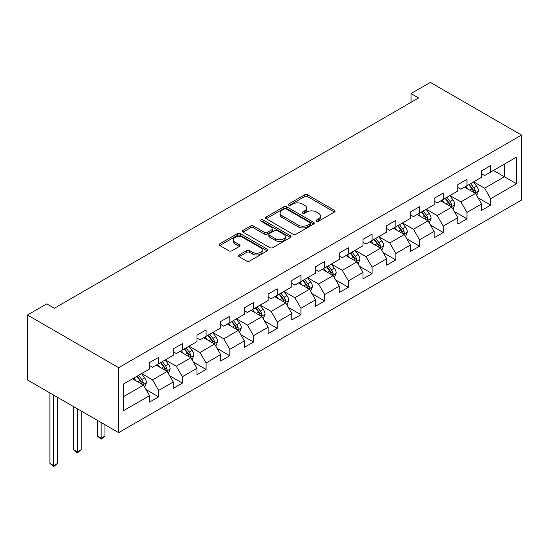 <?xml version="1.0" encoding="UTF-8"?>
<svg xmlns="http://www.w3.org/2000/svg" width="549" height="549" viewBox="0 0 549 549"><rect width="100%" height="100%" fill="white"/><g stroke="black" fill="none" stroke-linecap="round" stroke-linejoin="round"><path stroke-width="0.82" d="M316.505 221.213A1.475 0.851 0 0 0 318.592 221.213L334.451 212.058A2.114 1.222 0 0 0 335.068 211.193A2.114 1.222 0 0 0 334.451 210.336L307.584 194.826A2.114 1.222 0 0 0 304.599 194.826L288.747 203.981A1.475 0.851 0 0 0 288.314 204.585A1.475 0.851 0 0 0 288.747 205.182A1.475 0.851 0 0 0 290.833 205.182L292.885 204.002A6.753 3.898 0 0 1 302.437 204.002L304.674 205.292A6.753 3.898 0 0 1 306.658 208.05A6.753 3.898 0 0 1 304.674 210.809L302.623 211.989A1.475 0.851 0 0 0 302.19 212.593A1.475 0.851 0 0 0 302.623 213.197A1.475 0.851 0 0 0 304.716 213.197L306.767 212.01A6.753 3.898 0 0 1 316.32 212.01L318.557 213.307A6.753 3.898 0 0 1 320.534 216.059A6.753 3.898 0 0 1 318.557 218.818L316.505 220.005A1.475 0.851 0 0 0 316.073 220.609A1.475 0.851 0 0 0 316.505 221.213L316.505 220.005M239.089 254.962A2.114 1.222 0 0 0 238.472 255.82A2.114 1.222 0 0 0 239.089 256.685L246.625 261.036A2.114 1.222 0 0 0 249.61 261.036L267.219 250.872A2.114 1.222 0 0 0 267.837 250.008A2.114 1.222 0 0 0 267.219 249.143L240.359 233.641A2.114 1.222 0 0 0 237.374 233.641L219.765 243.804A2.114 1.222 0 0 0 219.147 244.669A2.114 1.222 0 0 0 219.765 245.527L228.871 250.783A2.114 1.222 0 0 0 231.856 250.783L239.391 246.432A2.114 1.222 0 0 0 240.009 245.568A2.114 1.222 0 0 0 239.391 244.71L234.876 242.102A5.648 3.26 0 0 1 233.222 239.796A5.648 3.26 0 0 1 236.708 236.791A5.648 3.26 0 0 1 242.857 237.491L260.542 247.702A5.648 3.26 0 0 1 262.196 250.008A5.648 3.26 0 0 1 258.709 253.02A5.648 3.26 0 0 1 252.561 252.314L249.61 250.612A2.114 1.222 0 0 0 246.625 250.612L239.089 254.962L239.089 256.685M521.55 135.081L430.334 82.412L411.023 93.563L418.626 97.948L54.358 308.257L46.761 303.865L27.45 315.016L118.666 367.679L521.55 135.081L521.55 200.035L118.666 432.633L118.666 367.679M293.036 234.245A2.114 1.222 0 0 0 296.021 234.245L313.63 224.074A2.114 1.222 0 0 0 314.248 223.217A2.114 1.222 0 0 0 313.63 222.352L286.77 206.843A2.114 1.222 0 0 0 283.785 206.843L266.176 217.013A2.114 1.222 0 0 0 265.558 217.871A2.114 1.222 0 0 0 266.176 218.735L293.036 234.245M261.619 221.528A1.475 0.851 0 0 1 263.115 221.741L263.115 219.984L290.428 235.747A2.114 1.222 0 0 1 291.045 236.612A2.114 1.222 0 0 1 290.428 237.47L272.819 247.64A2.114 1.222 0 0 1 269.834 247.64L242.974 232.131L242.974 230.408A2.114 1.222 0 0 0 242.356 231.266A2.114 1.222 0 0 0 242.974 232.131M242.974 230.408L250.509 226.058A2.114 1.222 0 0 1 253.494 226.058L264.385 232.344A2.114 1.222 0 0 0 267.37 232.344L272.366 229.461A2.114 1.222 0 0 0 272.99 228.597A2.114 1.222 0 0 0 272.366 227.739L261.029 221.185A1.475 0.851 0 0 1 260.597 220.588A1.475 0.851 0 0 1 261.509 219.799A1.475 0.851 0 0 1 263.115 219.984M145.959 389.495L158.654 396.824L158.654 390.414L173.251 381.987L173.251 388.397L182.371 383.127L182.371 376.724L196.967 368.297L196.967 374.699L206.088 369.436L206.088 363.026L220.684 354.599L220.684 361.009L229.805 355.745L229.805 349.336L244.401 340.908L244.401 347.318L253.521 342.048L253.521 335.645L268.118 327.218L268.118 333.627L277.238 328.357L277.238 321.947L291.835 313.527L291.835 319.93L300.955 314.666L300.955 308.257L315.551 299.829L315.551 306.239L324.672 300.976L324.672 294.566L339.268 286.139L339.268 292.548L348.389 287.278L348.389 280.868L362.985 272.448L362.985 278.851L372.105 273.587L372.105 267.178L386.702 258.751L386.702 265.16L395.822 259.897L395.822 253.487L410.419 245.06L410.419 251.469L419.539 246.199L419.539 239.796L434.135 231.369L434.135 237.772L443.256 232.508L443.256 226.099L457.852 217.672L457.852 224.081L466.973 218.818L466.973 212.408L481.569 203.981L481.569 210.391L490.689 205.12L490.689 198.717L516.534 183.791L516.534 157.11L504.373 164.13L504.373 176.771L516.534 183.791M158.654 396.824L149.534 402.088L149.534 395.678L123.683 410.604L123.683 383.916L149.534 368.997L149.534 362.587L158.654 357.324L158.654 363.733L173.251 355.306L173.251 348.896L182.371 343.633L182.371 350.036L196.967 341.608L196.967 335.206L206.088 329.935L206.088 336.345L220.684 327.918L220.684 321.508L229.805 316.245L229.805 322.654L244.401 314.227L244.401 307.817L253.521 302.554L253.521 308.957L268.118 300.529L268.118 294.127L277.238 288.856L277.238 295.266L291.835 286.839L291.835 280.429L300.955 275.166L300.955 281.575L315.551 273.148L315.551 266.739L324.672 261.475L324.672 267.878L339.268 259.457L339.268 253.048L348.389 247.777L348.389 254.187L362.985 245.76L362.985 239.357L372.105 234.087L372.105 240.496L386.702 232.069L386.702 225.66L395.822 220.396L395.822 226.806L410.419 218.378L410.419 211.969L419.539 206.705L419.539 213.108L434.135 204.681L434.135 198.278L443.256 193.008L443.256 199.417L457.852 190.99L457.852 184.581L466.973 179.317L466.973 185.727L481.569 177.3L481.569 170.89L490.689 165.626L490.689 172.029L516.534 157.11M156.218 365.133L167.164 371.453L152.574 379.881L141.628 373.56M149.534 365.483L152.574 367.24L158.654 363.733M152.574 379.881L158.654 390.414M167.164 371.453L173.251 381.987M179.935 351.442L190.88 357.763L176.291 366.19L165.345 359.87M173.251 351.792L176.291 353.549L182.371 350.036M176.291 366.19L182.371 376.724M190.88 357.763L196.967 368.297M203.652 337.752L214.597 344.072L200.008 352.492L189.062 346.179M196.967 338.102L200.008 339.858L206.088 336.345M200.008 352.492L206.088 363.026M214.597 344.072L220.684 354.599M227.368 324.054L238.314 330.374L223.724 338.802L212.779 332.481M220.684 324.404L223.724 326.161L229.805 322.654M223.724 338.802L229.805 349.336M238.314 330.374L244.401 340.908M251.085 310.363L262.031 316.684L247.441 325.111L236.495 318.791M244.401 310.713L247.441 312.47L253.521 308.957M247.441 325.111L253.521 335.645M262.031 316.684L268.118 327.218M274.802 296.673L285.748 302.993L271.158 311.42L260.212 305.1M268.118 297.023L271.158 298.78L277.238 295.266M271.158 311.42L277.238 321.947M285.748 302.993L291.835 313.527M298.519 282.975L309.464 289.296L294.875 297.723L283.929 291.402M291.835 283.332L294.875 285.082L300.955 281.575M294.875 297.723L300.955 308.257M309.464 289.296L315.551 299.829M322.236 269.284L333.181 275.605L318.592 284.032L307.646 277.712M315.551 269.634L318.592 271.391L324.672 267.878M318.592 284.032L324.672 294.566M333.181 275.605L339.268 286.139M345.952 255.594L356.898 261.914L342.308 270.341L331.363 264.021M339.268 255.944L342.308 257.701L348.389 254.187M342.308 270.341L348.389 280.868M356.898 261.914L362.985 272.448M369.669 241.903L380.615 248.217L366.025 256.644L355.079 250.323M362.985 242.253L366.025 244.003L372.105 240.496M366.025 256.644L372.105 267.178M380.615 248.217L386.702 258.751M393.386 228.206L404.332 234.526L389.742 242.953L378.796 236.633M386.702 228.556L389.742 230.312L395.822 226.806M389.742 242.953L395.822 253.487M404.332 234.526L410.419 245.06M417.103 214.515L428.048 220.835L413.459 229.262L402.513 222.942M410.419 214.865L413.459 216.622L419.539 213.108M413.459 229.262L419.539 239.796M428.048 220.835L434.135 231.369M440.82 200.824L451.765 207.145L437.176 215.565L426.23 209.244M434.135 201.174L437.176 202.931L443.256 199.417M437.176 215.565L443.256 226.099M451.765 207.145L457.852 217.672M464.536 187.127L475.482 193.447L460.892 201.874L449.947 195.554M457.852 187.477L460.892 189.233L466.973 185.727M460.892 201.874L466.973 212.408M475.482 193.447L481.569 203.981M493.427 170.451L504.373 176.771L484.609 188.183L473.663 181.863M481.569 173.786L484.609 175.543L490.689 172.029M484.609 188.183L490.689 198.717M27.45 315.016L27.45 379.97L118.666 432.633M411.023 93.563L411.023 102.34M123.683 396.556L143.447 385.144L132.501 378.831M143.447 385.144L149.534 395.678M477.994 197.791L490.689 205.12M454.277 211.489L466.973 218.818M430.56 225.179L443.256 232.508M406.843 238.87L419.539 246.199M383.127 252.567L395.822 259.897M359.41 266.258L372.105 273.587M335.693 279.949L348.389 287.278M311.976 293.646L324.672 300.976M288.259 307.337L300.955 314.666M264.543 321.028L277.238 328.357M240.826 334.718L253.521 342.048M217.109 348.416L229.805 355.745M193.392 362.107L206.088 369.436M169.675 375.797L182.371 383.127M317.096 221.419L318.557 220.574A6.753 3.898 0 0 0 320.534 217.816L320.534 216.059M306.658 208.05L306.658 209.807A6.753 3.898 0 0 1 304.674 212.559L303.213 213.403M334.416 212.072L307.584 196.583A2.114 1.222 0 0 0 304.599 196.583L289.337 205.395M313.603 224.088L286.77 208.599A2.114 1.222 0 0 0 283.785 208.599L266.203 218.749M309.897 223.814A1.475 0.851 0 0 0 310.336 223.217A1.475 0.851 0 0 0 309.897 222.613L286.324 208.997A1.475 0.851 0 0 0 284.231 208.997L282.069 210.246A6.753 3.898 0 0 0 280.093 213.005A6.753 3.898 0 0 0 282.069 215.764L298.182 225.063A6.753 3.898 0 0 0 307.735 225.063L309.897 223.814L309.897 225.57A1.475 0.851 0 0 0 310.336 224.966L310.336 223.217M280.093 213.005L280.093 214.762A6.753 3.898 0 0 0 282.069 217.514L282.069 215.764M309.897 225.57L307.735 226.819A6.753 3.898 0 0 1 298.182 226.819L282.069 217.514M243.001 232.145L250.509 227.814L250.509 226.058M272.99 228.597L272.99 230.354A2.114 1.222 0 0 1 272.366 231.218L267.37 234.1A2.114 1.222 0 0 1 264.385 234.1L253.494 227.814A2.114 1.222 0 0 0 250.509 227.814M263.115 221.741L290.4 237.491M275.687 238.87A5.648 3.26 0 0 0 281.843 239.577A5.648 3.26 0 0 0 285.329 236.564A5.648 3.26 0 0 0 283.675 234.265L277.444 230.669A2.114 1.222 0 0 0 274.459 230.669L269.456 233.551A2.114 1.222 0 0 0 268.838 234.416A2.114 1.222 0 0 0 269.456 235.274L275.687 238.87L275.687 240.627A5.648 3.26 0 0 0 281.843 241.334A5.648 3.26 0 0 0 285.329 238.321L285.329 236.564M268.838 234.416L268.838 236.166A2.114 1.222 0 0 0 269.456 237.031L269.456 235.274M275.687 240.627L269.456 237.031M262.196 250.008L262.196 251.765A5.648 3.26 0 0 1 258.709 254.777A5.648 3.26 0 0 1 252.561 254.07L249.61 252.368A2.114 1.222 0 0 0 246.625 252.368L239.117 256.699M233.222 239.796L233.222 241.553A5.648 3.26 0 0 0 234.876 243.859L234.876 242.102M239.364 246.446L234.876 243.859M267.191 250.886L240.359 235.391A2.114 1.222 0 0 0 237.374 235.391L219.792 245.547M476.683 195.526L478.495 190.97A5.696 3.287 -120 0 0 476.676 186.125L473.54 181.932M468.071 189.165L465.936 186.324M474.604 192.939L475.42 191.217A5.696 3.287 -120 0 0 473.787 187.792L470.651 183.599M469.223 184.423L472.703 189.069A2.903 1.674 60 0 1 473.231 189.954L475.42 191.217M468.825 184.656L471.962 188.842A5.696 3.287 60 0 1 473.595 192.267M452.966 209.224L454.778 204.667A5.696 3.287 -120 0 0 452.959 199.815L449.823 195.622M444.354 202.862L442.219 200.014M450.887 206.63L451.703 204.907A5.696 3.287 -120 0 0 450.07 201.483L446.934 197.29M445.507 198.12L448.986 202.766A2.903 1.674 60 0 1 449.514 203.645L451.703 204.907M445.109 198.347L448.245 202.533A5.696 3.287 60 0 1 449.878 205.964M429.249 222.915L431.061 218.358A5.696 3.287 -120 0 0 429.243 213.506L426.106 209.32M420.637 216.553L418.503 213.705M427.17 220.327L427.987 218.605A5.696 3.287 -120 0 0 426.353 215.174L423.217 210.988M421.79 211.811L425.269 216.457A2.903 1.674 60 0 1 425.798 217.335L427.987 218.605M421.392 212.038L424.528 216.231A5.696 3.287 60 0 1 426.161 219.655M405.533 236.605L407.344 232.049A5.696 3.287 -120 0 0 405.526 227.197L402.39 223.011M396.92 230.244L394.786 227.403M403.453 234.018L404.27 232.296A5.696 3.287 -120 0 0 402.637 228.864L399.5 224.678M398.073 225.502L401.552 230.148A2.903 1.674 60 0 1 402.081 231.033L404.27 232.296M397.675 225.735L400.811 229.921A5.696 3.287 60 0 1 402.444 233.346M381.816 250.303L383.627 245.746A5.696 3.287 -120 0 0 381.809 240.894L378.673 236.701M373.203 243.934L371.069 241.093M379.736 247.709L380.553 245.986A5.696 3.287 -120 0 0 378.92 242.562L375.784 238.369M374.356 239.192L377.836 243.845A2.903 1.674 60 0 1 378.364 244.724L380.553 245.986M373.958 239.426L377.094 243.612A5.696 3.287 60 0 1 378.728 247.043M358.099 263.994L359.911 259.437A5.696 3.287 -120 0 0 358.092 254.585L354.956 250.399M349.487 257.632L347.352 254.784M356.02 261.406L356.836 259.677A5.696 3.287 -120 0 0 355.203 256.253L352.067 252.066M350.639 252.89L354.119 257.536A2.903 1.674 60 0 1 354.647 258.414L356.836 259.677M350.241 253.116L353.378 257.309A5.696 3.287 60 0 1 355.011 260.734M334.382 277.684L336.194 273.127A5.696 3.287 -120 0 0 334.375 268.276L331.239 264.09M325.77 271.323L323.636 268.475M332.303 275.097L333.119 273.375A5.696 3.287 -120 0 0 331.486 269.943L328.35 265.757M326.923 266.581L330.402 271.227A2.903 1.674 60 0 1 330.93 272.112L333.119 273.375M326.525 266.807L329.661 271A5.696 3.287 60 0 1 331.294 274.425M310.665 291.382L312.477 286.825A5.696 3.287 -120 0 0 310.659 281.973L307.522 277.78M302.053 285.013L299.919 282.172M308.586 288.788L309.403 287.065A5.696 3.287 -120 0 0 307.769 283.641L304.633 279.448M303.206 280.271L306.685 284.924A2.903 1.674 60 0 1 307.214 285.803L309.403 287.065M302.808 280.505L305.944 284.691A5.696 3.287 60 0 1 307.577 288.122M286.949 305.072L288.76 300.516A5.696 3.287 -120 0 0 286.942 295.664L283.806 291.478M278.336 298.711L276.202 295.863M284.869 302.478L285.686 300.756A5.696 3.287 -120 0 0 284.053 297.332L280.916 293.145M279.489 293.969L282.968 298.615A2.903 1.674 60 0 1 283.497 299.493L285.686 300.756M279.091 294.195L282.227 298.382A5.696 3.287 60 0 1 283.86 301.813M263.232 318.763L265.043 314.206A5.696 3.287 -120 0 0 263.225 309.355L260.089 305.169M254.619 312.402L252.485 309.554M261.152 316.176L261.969 314.453A5.696 3.287 -120 0 0 260.336 311.022L257.2 306.836M255.772 307.66L259.252 312.306A2.903 1.674 60 0 1 259.78 313.191L261.969 314.453M255.374 307.886L258.51 312.079A5.696 3.287 60 0 1 260.144 315.503M239.515 332.454L241.327 327.904A5.696 3.287 -120 0 0 239.508 323.052L236.372 318.859M230.903 326.092L228.768 323.251M237.436 329.867L238.252 328.144A5.696 3.287 -120 0 0 236.619 324.72L233.483 320.527M232.055 321.35L235.535 325.996A2.903 1.674 60 0 1 236.063 326.881L238.252 328.144M231.657 321.584L234.794 325.77A5.696 3.287 60 0 1 236.427 329.194M215.798 346.151L217.61 341.595A5.696 3.287 -120 0 0 215.791 336.743L212.655 332.55M207.186 339.79L205.052 336.942M213.719 343.557L214.535 341.835A5.696 3.287 -120 0 0 212.902 338.41L209.766 334.217M208.339 335.048L211.818 339.694A2.903 1.674 60 0 1 212.346 340.572L214.535 341.835M207.941 335.274L211.077 339.46A5.696 3.287 60 0 1 212.71 342.892M192.081 359.842L193.893 355.285A5.696 3.287 -120 0 0 192.075 350.434L188.938 346.247M183.469 353.481L181.335 350.633M190.002 357.255L190.819 355.532A5.696 3.287 -120 0 0 189.185 352.101L186.049 347.915M184.622 348.739L188.101 353.384A2.903 1.674 60 0 1 188.63 354.263L190.819 355.532M184.224 348.965L187.36 353.158A5.696 3.287 60 0 1 188.993 356.582M101.153 422.524L101.153 438.232L104.955 436.043L104.955 424.713M104.955 436.043L101.153 439.2L97.351 436.043L97.351 420.328M97.351 436.043L101.153 438.232L101.153 439.2M168.365 373.533L170.176 368.976A5.696 3.287 -120 0 0 168.358 364.124L165.222 359.938M159.752 367.171L157.618 364.33M166.285 370.946L167.102 369.223A5.696 3.287 -120 0 0 165.469 365.792L162.332 361.606M160.905 362.429L164.384 367.075A2.903 1.674 60 0 1 164.913 367.96L167.102 369.223M160.507 362.663L163.643 366.849A5.696 3.287 60 0 1 165.276 370.273M77.436 408.827L77.436 451.93L81.238 449.734L81.238 411.023M81.238 449.734L77.436 452.891L73.635 449.734L73.635 406.637M73.635 449.734L77.436 451.93L77.436 452.891M144.648 387.23L146.459 382.674A5.696 3.287 -120 0 0 144.641 377.822L141.505 373.629M136.035 380.869L133.901 378.021M142.568 384.636L143.385 382.914A5.696 3.287 -120 0 0 141.752 379.489L138.616 375.296M137.188 376.12L140.668 380.773A2.903 1.674 60 0 1 141.196 381.651L143.385 382.914M136.79 376.353L139.926 380.539A5.696 3.287 60 0 1 141.56 383.971M53.72 395.136L53.72 465.621L57.521 463.425L57.521 397.332M57.521 463.425L53.72 466.588L49.918 463.425L49.918 392.94M49.918 463.425L53.72 465.621L53.72 466.588M318.557 220.574L318.557 218.818M302.623 213.197L302.623 211.989M304.674 212.559L304.674 210.809M288.747 205.182L288.747 203.981M304.599 196.583L304.599 194.826M307.584 196.583L307.584 194.826M334.451 212.058L334.451 210.336M266.176 218.735L266.176 217.013M283.785 208.599L283.785 206.843M286.77 208.599L286.77 206.843M313.63 224.074L313.63 222.352M298.182 226.819L298.182 225.063M307.735 226.819L307.735 225.063M253.494 227.814L253.494 226.058M264.385 234.1L264.385 232.344M267.37 234.1L267.37 232.344M272.366 231.218L272.366 229.461M290.428 237.47L290.428 235.747M246.625 252.368L246.625 250.612M249.61 252.368L249.61 250.612M252.561 254.07L252.561 252.314M239.391 246.432L239.391 244.71M219.765 245.527L219.765 243.804M237.374 235.391L237.374 233.641M240.359 235.391L240.359 233.641M267.219 250.872L267.219 249.143M474.919 193.124L478.454 191.086M473.787 187.792L476.676 186.125M469.738 190.126L471.962 188.842M451.203 206.815L454.737 204.777M450.07 201.483L452.959 199.815M446.021 203.823L448.245 202.533M427.486 220.513L431.02 218.468M426.353 215.174L429.243 213.506M422.305 217.514L424.528 216.231M403.769 234.203L407.303 232.158M402.637 228.864L405.526 227.197M398.588 231.204L400.811 229.921M380.052 247.894L383.586 245.856M378.92 242.562L381.809 240.894M374.871 244.902L377.094 243.612M356.335 261.585L359.87 259.547M355.203 256.253L358.092 254.585M351.154 258.593L353.378 257.309M332.619 275.282L336.153 273.237M331.486 269.943L334.375 268.276M327.437 272.283L329.661 271M308.902 288.973L312.436 286.935M307.769 283.641L310.659 281.973M303.721 285.981L305.944 284.691M285.185 302.664L288.719 300.626M284.053 297.332L286.942 295.664M280.004 299.672L282.227 298.382M261.468 316.361L265.002 314.316M260.336 311.022L263.225 309.355M256.287 313.362L258.51 312.079M237.751 330.052L241.286 328.014M236.619 324.72L239.508 323.052M232.57 327.06L234.794 325.77M214.035 343.743L217.569 341.704M212.902 338.41L215.791 336.743M208.853 340.751L211.077 339.46M190.318 357.44L193.852 355.395M189.185 352.101L192.075 350.434M185.137 354.441L187.36 353.158M166.601 371.131L170.135 369.086M165.469 365.792L168.358 364.124M161.42 368.132L163.643 366.849M142.884 384.822L146.418 382.783M141.752 379.489L144.641 377.822M137.703 381.829L139.926 380.539"/></g></svg>
